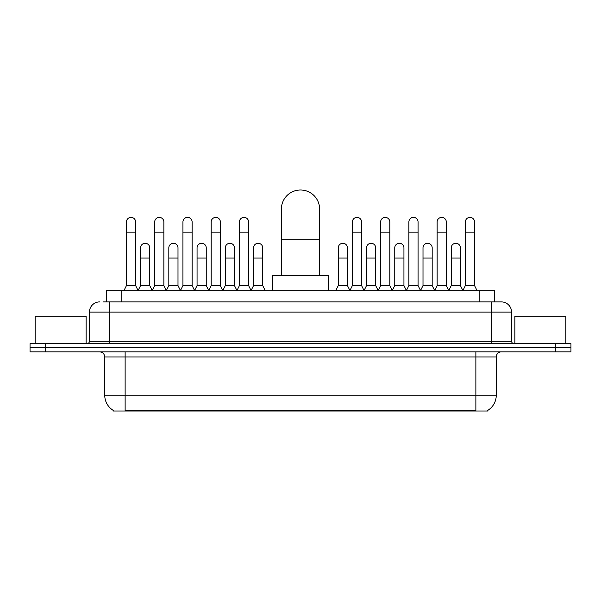 <?xml version="1.0" encoding="UTF-8"?>
<svg xmlns="http://www.w3.org/2000/svg" width="601" height="601" viewBox="0 0 601 601"><rect width="100%" height="100%" fill="white"/><g stroke="black" fill="none" stroke-linecap="round" stroke-linejoin="round"><path stroke-width="0.9" d="M103.207 301.905L109.833 301.905L103.207 301.905L106.527 301.905L106.527 290.689L494.473 290.689L494.473 301.905M487.599 410.498L487.599 411.001L113.401 411.001L113.401 410.498M113.551 410.588A17.842 17.842 0 0 1 104.739 395.195L125.128 395.195L125.128 410.588L475.872 410.588L475.872 395.195L496.261 395.195L496.261 356.964A5.101 5.101 0 0 1 501.362 351.863M104.739 395.195L104.739 356.964C104.431 353.861 102.733 352.163 99.638 351.863M487.449 410.588A17.842 17.842 0 0 0 496.261 395.195M45.345 343.704L570.95 343.704L570.95 347.784L30.05 347.784L30.05 351.863L45.345 351.863L45.345 347.784L30.05 347.784L30.05 343.704L45.345 343.704L45.345 347.784L570.95 347.784L570.95 351.863L45.345 351.863M99.638 301.905A10.194 10.194 0 0 0 89.444 312.099L89.444 341.158A2.547 2.547 0 0 1 86.89 343.704M501.362 301.905L491.167 301.905L501.362 301.905A10.194 10.194 0 0 1 511.556 312.099L511.556 341.158C511.706 342.705 512.555 343.554 514.11 343.704M511.556 312.099L109.833 312.099L109.833 301.905L491.167 301.905L491.167 341.158L511.556 341.158M86.131 343.704L86.131 316.179L35.151 316.179L35.151 343.704M565.849 343.704L565.849 316.179L514.869 316.179L514.869 343.704M281.381 275.393L281.381 209.118A19.119 19.119 0 0 1 300.5 189.999A19.119 19.119 0 0 1 319.619 209.118A19.119 19.119 0 0 0 300.5 189.999M319.619 275.393L319.619 209.118M328.537 290.689L328.537 275.393L272.463 275.393L272.463 290.689M123.904 290.689L126.45 285.588L135.631 285.588L138.177 290.689M135.631 285.588L135.631 221.964A4.59 4.59 0 0 0 131.041 217.374A4.59 4.59 0 0 1 131.334 217.389M126.45 285.588L126.45 232.159L135.631 232.159M126.45 232.159L126.45 221.964A4.59 4.59 0 0 1 131.041 217.374M152.151 290.689L154.697 285.588L163.87 285.588L166.424 290.689M163.87 285.588L163.87 221.964A4.59 4.59 0 0 0 159.288 217.374A4.59 4.59 0 0 1 159.573 217.389M154.697 285.588L154.697 232.159L163.87 232.159M154.697 232.159L154.697 221.964A4.59 4.59 0 0 1 159.288 217.374M180.39 290.689L182.937 285.588L192.117 285.588L194.664 290.689M192.117 285.588L192.117 221.964A4.59 4.59 0 0 0 187.527 217.374A4.59 4.59 0 0 1 187.812 217.389M182.937 285.588L182.937 232.159L192.117 232.159M182.937 232.159L182.937 221.964A4.59 4.59 0 0 1 187.527 217.374M208.637 290.689L211.184 285.588L220.357 285.588L222.911 290.689M220.357 285.588L220.357 221.964A4.59 4.59 0 0 0 215.774 217.374A4.59 4.59 0 0 1 216.06 217.389M211.184 285.588L211.184 232.159L220.357 232.159M211.184 232.159L211.184 221.964A4.59 4.59 0 0 1 215.774 217.374M236.877 290.689L239.423 285.588L248.604 285.588L251.15 290.689M248.604 285.588L248.604 221.964A4.59 4.59 0 0 0 244.014 217.374A4.59 4.59 0 0 1 244.299 217.389M239.423 285.588L239.423 232.159L248.604 232.159M239.423 232.159L239.423 221.964A4.59 4.59 0 0 1 244.014 217.374M349.85 290.689L352.396 285.588L361.577 285.588L364.123 290.689M361.577 285.588L361.577 221.964A4.59 4.59 0 0 0 356.986 217.374A4.59 4.59 0 0 1 357.272 217.389M352.396 285.588L352.396 232.159L361.577 232.159M352.396 232.159L352.396 221.964A4.59 4.59 0 0 1 356.986 217.374M378.089 290.689L380.643 285.588L389.816 285.588L392.363 290.689M389.816 285.588L389.816 221.964A4.59 4.59 0 0 0 385.226 217.374A4.59 4.59 0 0 1 385.519 217.389M380.643 285.588L380.643 232.159L389.816 232.159M380.643 232.159L380.643 221.964A4.59 4.59 0 0 1 385.226 217.374M406.336 290.689L408.883 285.588L418.063 285.588L420.61 290.689M418.063 285.588L418.063 221.964A4.59 4.59 0 0 0 413.473 217.374A4.59 4.59 0 0 1 413.758 217.389M408.883 285.588L408.883 232.159L418.063 232.159M408.883 232.159L408.883 221.964A4.59 4.59 0 0 1 413.473 217.374M434.576 290.689L437.13 285.588L446.303 285.588L448.849 290.689M446.303 285.588L446.303 221.964A4.59 4.59 0 0 0 441.712 217.374A4.59 4.59 0 0 1 442.005 217.389M437.13 285.588L437.13 232.159L446.303 232.159M437.13 232.159L437.13 221.964A4.59 4.59 0 0 1 441.712 217.374M462.823 290.689L465.369 285.588L474.55 285.588L477.096 290.689M474.55 285.588L474.55 221.964A4.59 4.59 0 0 0 469.959 217.374A4.59 4.59 0 0 1 470.245 217.389M465.369 285.588L465.369 232.159L474.55 232.159M465.369 232.159L465.369 221.964A4.59 4.59 0 0 1 469.959 217.374M138.102 290.531L140.574 285.588L149.754 285.588L152.226 290.531M149.754 285.588L149.754 247.86A4.59 4.59 0 0 0 145.45 243.285A4.59 4.59 0 0 1 149.754 247.86M140.574 285.588L140.574 258.062L149.754 258.062M140.574 258.062L140.574 247.86A4.59 4.59 0 0 1 145.45 243.285M166.349 290.531L168.821 285.588L177.994 285.588L180.465 290.531M177.994 285.588L177.994 247.86A4.59 4.59 0 0 0 173.697 243.285A4.59 4.59 0 0 1 177.994 247.86M168.821 285.588L168.821 258.062L177.994 258.062M168.821 258.062L168.821 247.86A4.59 4.59 0 0 1 173.697 243.285M194.589 290.531L197.06 285.588L206.241 285.588L208.712 290.531M206.241 285.588L206.241 247.86A4.59 4.59 0 0 0 201.936 243.285A4.59 4.59 0 0 1 206.241 247.86M197.06 285.588L197.06 258.062L206.241 258.062M197.06 258.062L197.06 247.86A4.59 4.59 0 0 1 201.936 243.285M222.828 290.531L225.307 285.588L234.48 285.588L236.952 290.531M234.48 285.588L234.48 247.86A4.59 4.59 0 0 0 230.183 243.285A4.59 4.59 0 0 1 234.48 247.86M225.307 285.588L225.307 258.062L234.48 258.062M225.307 258.062L225.307 247.86A4.59 4.59 0 0 1 230.183 243.285M251.075 290.531L253.547 285.588L262.727 285.588L265.274 290.689M262.727 285.588L262.727 247.86A4.59 4.59 0 0 0 258.422 243.285A4.59 4.59 0 0 1 262.727 247.86M253.547 285.588L253.547 258.062L262.727 258.062M253.547 258.062L253.547 247.86A4.59 4.59 0 0 1 258.422 243.285M335.726 290.689L338.273 285.588L347.453 285.588L349.925 290.531M347.453 285.588L347.453 247.86A4.59 4.59 0 0 0 343.156 243.285A4.59 4.59 0 0 1 347.453 247.86M338.273 285.588L338.273 258.062L347.453 258.062M338.273 258.062L338.273 247.86A4.59 4.59 0 0 1 343.156 243.285M364.048 290.531L366.52 285.588L375.693 285.588L378.172 290.531M375.693 285.588L375.693 247.86A4.59 4.59 0 0 0 371.395 243.285A4.59 4.59 0 0 1 375.693 247.86M366.52 285.588L366.52 258.062L375.693 258.062M366.52 258.062L366.52 247.86A4.59 4.59 0 0 1 371.395 243.285M392.288 290.531L394.759 285.588L403.94 285.588L406.411 290.531M403.94 285.588L403.94 247.86A4.59 4.59 0 0 0 399.642 243.285A4.59 4.59 0 0 1 403.94 247.86M394.759 285.588L394.759 258.062L403.94 258.062M394.759 258.062L394.759 247.86A4.59 4.59 0 0 1 399.642 243.285M420.535 290.531L423.006 285.588L432.179 285.588L434.651 290.531M432.179 285.588L432.179 247.86A4.59 4.59 0 0 0 427.882 243.285A4.59 4.59 0 0 1 432.179 247.86M423.006 285.588L423.006 258.062L432.179 258.062M423.006 258.062L423.006 247.86A4.59 4.59 0 0 1 427.882 243.285M448.774 290.531L451.246 285.588L460.426 285.588L462.898 290.531M460.426 285.588L460.426 247.86A4.59 4.59 0 0 0 456.121 243.285A4.59 4.59 0 0 1 460.426 247.86M451.246 285.588L451.246 258.062L460.426 258.062M451.246 258.062L451.246 247.86A4.59 4.59 0 0 1 456.121 243.285M473.836 411.001L473.836 410.498M127.164 411.001L127.164 410.498M121.823 301.905L121.823 290.689M479.177 301.905L479.177 290.689M475.872 351.863L475.872 356.964L104.739 356.964M496.261 356.964L475.872 356.964L475.872 395.195L125.128 395.195L125.128 351.863M555.655 351.863L555.655 343.704M109.833 343.704L109.833 312.099L89.444 312.099M89.444 341.158L491.167 341.158L491.167 343.704M281.381 239.709L319.619 239.709"/></g></svg>
